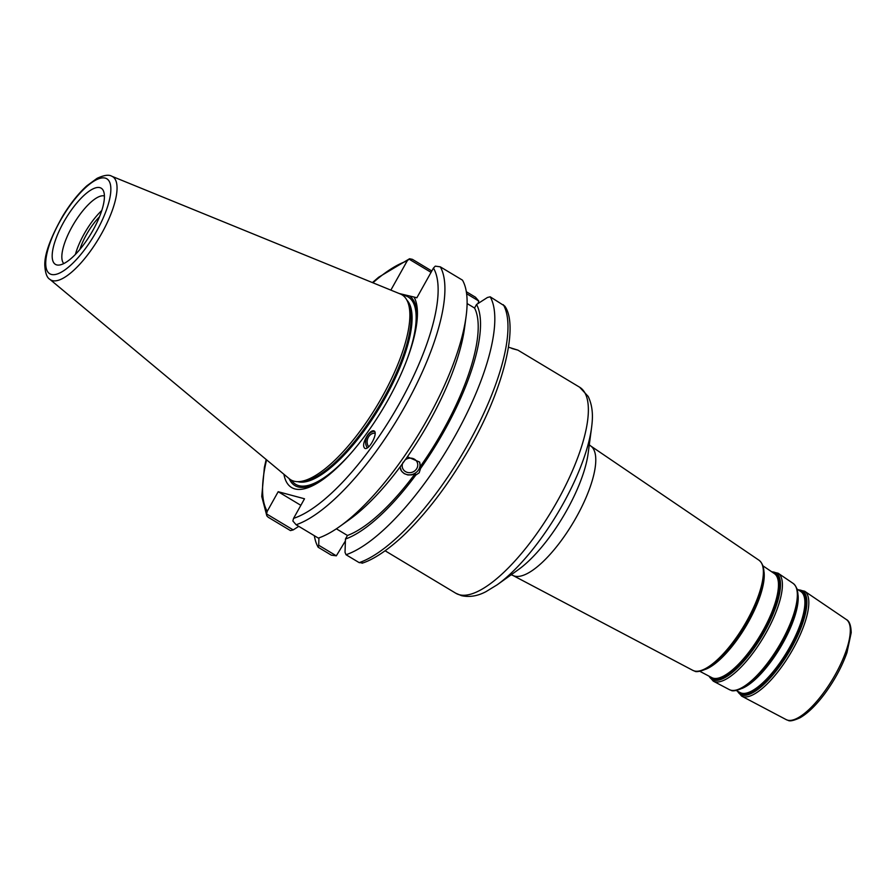 <?xml version="1.0" encoding="UTF-8"?>
<svg xmlns="http://www.w3.org/2000/svg" width="896" height="896" viewBox="0 0 896 896"><rect width="100%" height="100%" fill="white"/><g stroke="black" fill="none" stroke-linecap="round" stroke-linejoin="round"><path stroke-width="1.34" d="M345.397 540.949L336.325 555.822L331.318 555.15L318.17 547.243A154.19 51.016 121 0 1 314.328 535.685M511.874 348.488L517.91 350.134L508.536 347.211M336.325 555.822L318.707 545.25L318.17 547.243M318.707 545.25L318.942 537.88M404.723 460.32A7.874 7.19 -20.8 0 1 417.323 462.605A7.874 7.19 -20.8 0 1 412.518 472.125A7.874 7.19 -20.8 0 1 402.606 468.194A7.874 7.19 -20.8 0 1 403.234 462.134M368.738 446.779A7.874 6.261 107.2 0 1 368.066 437.808A7.874 6.261 107.2 0 1 375.099 433.25M407.378 456.803L419.597 462.056L420.571 468.474L419.149 472.819L415.8 475.059L415.229 473.558L411.802 474.88L407.848 474.958L404.242 473.648L401.531 471.162L400.019 467.006M339.942 526.344L349.485 519.523A140.638 46.525 121 0 0 400.758 466.021L405.53 459.435A140.638 46.525 121 0 0 464.554 327.947L466.11 316.322A154.19 51.016 121 0 1 339.942 526.344A154.19 51.016 121 0 1 318.326 538.093L296.128 524.754A154.19 51.016 -59 0 0 405.283 405.754A154.19 51.016 -59 0 0 440.283 266.829L435.277 266.146L433.451 268.072L416.842 297.797L414.03 297.046A114.128 37.755 121 0 1 416.685 323.77A114.128 37.755 121 0 1 323.31 479.226A114.128 37.755 121 0 1 283.92 474.275M400.512 469.224A10.203 9.318 159.2 0 0 408.677 474.813A10.203 9.318 159.2 0 0 418.208 470.355A10.203 9.318 159.2 0 0 419.574 461.989M440.283 266.829L462.482 280.157A154.19 51.016 121 0 1 466.11 316.322M362.04 563.226C377.53 558.398 396.939 542.662 410.088 528.909C429.094 509.387 446.97 485.778 463.725 458.069C502.219 395.618 519.714 326.48 504.75 306.074L490.179 296.8L487.446 297.483L476.549 304.472L474.555 308.034A136.707 45.226 121 0 1 420 466.973M474.555 308.034L467.107 303.554M476.549 304.472A140.638 46.525 121 0 1 420.571 468.474M374.517 431.379A9.71 7.717 -72.8 0 0 367.886 435.198A9.71 7.717 -72.8 0 0 367.36 447.832M367.606 435.109C370.003 431.939 372.053 430.506 373.733 430.83C378.762 431.894 369.499 450.341 364.896 448.426C362.533 446.275 363.429 441.84 367.606 435.109M79.878 249.435A32.502 10.752 121 0 1 99.49 216.787M503.339 304.707A154.19 51.016 121 0 1 468.339 443.621A154.19 51.016 121 0 1 359.184 562.632L362.645 562.89M336.37 528.819L347.446 535.472L345.453 539.045L345.027 552.317L346.035 554.736L359.184 562.632M298.782 526.344L293.194 529.917L266.538 513.912L267.243 511.302L278.186 491.714L304.506 498.781L293.563 518.37L292.858 520.979L296.128 524.754M466.323 291.726L475.474 297.214L478.744 301L478.038 303.598M278.186 491.714L300.854 505.333M466.603 293.709L478.744 301M390.858 290.114L407.131 261.005L408.957 259.078L431.054 272.35M431.816 270.995L412.418 259.347L409.562 258.742L378.661 277.222L372.422 282.587M293.194 529.917L290.461 530.6L268.262 517.272L266.851 515.894L266.538 513.912M63.594 222.32A44.43 14.706 121 0 1 103.253 190.501A44.43 14.706 121 0 1 90.899 233.845A44.43 14.706 121 0 1 58.442 265.104A44.43 14.706 121 0 1 63.594 222.32M111.742 176.221L400.355 293.989A107.934 35.706 121 0 1 407.042 300.44A107.934 35.706 121 0 1 377.026 405.72A107.934 35.706 121 0 1 298.189 481.656A107.934 35.706 121 0 1 289.341 478.789L49.818 279.306A60.2 19.914 -59 0 0 52.405 280.627A60.2 19.914 -59 0 0 100.934 234.763A60.2 19.914 -59 0 0 111.742 176.221C108.92 174.44 104.037 175.134 97.093 178.326L86.822 185.83C78.378 193.547 70.381 203.56 62.821 215.902C50.4 237.877 44.397 254.386 44.8 265.44C45.27 273.078 46.95 277.704 49.818 279.306M490.179 296.8A154.19 51.016 121 0 1 455.19 435.725A154.19 51.016 121 0 1 346.035 554.736M414.03 297.046L399.235 293.53M415.8 475.059A140.638 46.525 121 0 1 345.453 539.045M415.229 473.558A136.707 45.226 121 0 1 347.446 535.472M63.806 263.558A39.581 13.093 121 0 1 72.005 226.845A39.581 13.093 121 0 1 104.406 195.966M407.042 300.44L408.363 303.038A106.355 35.19 121 0 1 378.795 406.773A106.355 35.19 121 0 1 301.101 481.611L298.189 481.656M410.178 296.531A110.757 36.646 121 0 1 416.483 325.237M324.509 478.352A110.757 36.646 121 0 1 289.162 478.643M75.41 254.408A39.581 13.093 121 0 1 84.056 234.08A39.581 13.093 121 0 1 101.774 210.504M797.082 589.008L800.89 591.595A58.923 19.499 121 0 1 788.099 650.037A58.923 19.499 121 0 1 741.608 693.157A58.923 19.499 121 0 1 740.219 692.608L736.142 690.469M738.718 691.824A59.371 19.645 -59 0 0 742.101 693.963A59.371 19.645 -59 0 0 790.81 647.226A59.371 19.645 -59 0 0 799.49 590.643M741.832 688.52A59.382 19.645 -59 0 0 780.147 647.864A59.382 19.645 -59 0 0 798.045 594.955M798.437 589.926A60.312 19.958 121 0 1 792.938 645.165A60.312 19.958 121 0 1 742.134 695.072A60.312 19.958 121 0 1 737.587 691.23M796.802 606.738A59.909 19.824 121 0 1 796.723 607.118A59.909 19.824 121 0 1 751.957 681.643A59.909 19.824 121 0 1 751.654 681.89M751.363 682.136A60.906 20.149 -59 0 0 796.88 606.368C799.187 594.955 797.944 587.306 793.139 583.408A61.958 20.496 121 0 1 779.688 644.851A61.958 20.496 121 0 1 730.811 690.189A61.958 20.496 121 0 1 729.333 689.618L731.158 690.334C732.894 692.138 744.24 688.968 751.363 682.136L751.957 681.643M763.045 565.902L774.357 573.586A60.704 20.082 121 0 1 761.174 633.786A60.704 20.082 121 0 1 713.283 678.205A60.704 20.082 121 0 1 711.85 677.645L699.754 671.272M710.315 676.838A61.152 20.227 -59 0 0 713.776 679.011A61.152 20.227 -59 0 0 763.918 630.918A61.152 20.227 -59 0 0 772.923 572.611M705.734 669.256A61.667 20.406 -59 0 0 745.483 627.054A61.667 20.406 -59 0 0 764.075 572.13M771.837 571.883A62.093 20.541 121 0 1 766.069 628.835A62.093 20.541 121 0 1 713.81 680.131A62.093 20.541 121 0 1 709.162 676.234M762.787 584.382A62.194 20.574 121 0 1 762.72 584.752A62.194 20.574 121 0 1 716.24 662.122A62.194 20.574 121 0 1 715.938 662.368M715.646 662.614A63.19 20.91 -59 0 0 762.866 584.002C765.24 572.118 763.952 564.2 759.024 560.246A64.254 21.258 121 0 1 745.069 623.952A64.254 21.258 121 0 1 694.389 670.97A64.254 21.258 121 0 1 692.866 670.376L694.747 671.115C696.36 672.986 708.299 669.715 715.646 662.614L716.24 662.122M804.664 591.226L846.35 619.528A58.397 19.32 121 0 1 833.672 677.432A58.397 19.32 121 0 1 787.606 720.171A58.397 19.32 121 0 1 786.218 719.634L741.653 696.114A61.197 20.25 -59 0 0 743.109 696.685A61.197 20.25 -59 0 0 791.381 651.907A61.197 20.25 -59 0 0 804.664 591.226L798.19 589.77M729.333 689.618L713.283 681.15A62.966 20.832 -59 0 0 714.784 681.733A62.966 20.832 -59 0 0 764.456 635.656A62.966 20.832 -59 0 0 778.131 573.216L771.59 571.704M692.866 670.376L512.87 575.422A75.544 24.987 -59 0 0 514.662 576.117A75.544 24.987 -59 0 0 574.246 520.845A75.544 24.987 -59 0 0 590.654 445.928L589.288 444.797M579.6 387.195A120.198 39.771 121 0 1 554.68 505.826A120.198 39.771 121 0 1 459.301 594.731A120.198 39.771 121 0 1 455.818 593.253L461.507 595.661C469.504 597.419 477.669 596.075 486.013 591.629L497.19 584.797A115.338 38.158 -59 0 0 591.562 427.694C592.502 420.123 593.846 408.386 588.179 396.413L579.6 387.195L517.91 350.134M591.562 427.694L588.123 453.533A85.221 28.202 121 0 1 518.392 569.621L497.19 584.797M267.243 511.302A149.33 49.403 121 0 1 266.582 459.827M372.926 282.789A149.33 49.403 121 0 1 407.131 261.005M433.451 268.072A149.33 49.403 121 0 1 399.75 402.954A149.33 49.403 121 0 1 293.563 518.37M51.374 274.434A55.395 18.323 121 0 1 75.88 197.926A55.395 18.323 121 0 1 107.621 206.45A55.395 18.323 121 0 1 51.374 274.434M406.851 300.082A106.355 35.19 121 0 1 379.803 407.21A106.355 35.19 121 0 1 297.875 481.69A106.355 35.19 121 0 1 297.774 481.656M351.21 452.928A109.267 36.154 121 0 1 298.816 485.643A109.267 36.154 121 0 1 291.48 480.211M402.606 295.21A109.267 36.154 121 0 1 406.582 360.752M796.723 607.118L796.88 606.368M762.72 584.752L762.866 584.002M741.653 696.114L737.318 691.085M793.139 583.408L778.131 573.216M713.283 681.15L708.882 676.088M759.024 560.246L590.654 445.928M846.35 619.528C849.374 621.018 850.998 625.408 851.2 632.71L846.955 652.646C841.994 666.534 834.702 680.064 825.082 693.258C816.39 704.939 808.069 713.093 800.128 717.73C793.71 720.653 789.678 721.526 788.054 720.339L786.218 719.634M385.112 550.782L455.818 593.253M511.09 574.717L512.87 575.422M266.168 459.48L264.376 467.421L261.755 496.485L266.851 515.894"/></g></svg>
